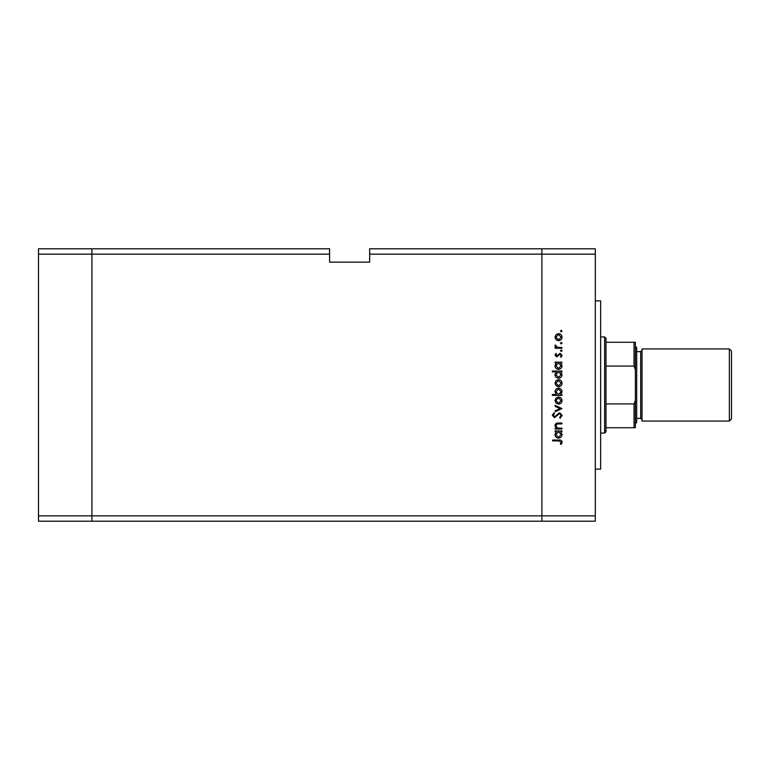 <?xml version="1.0" encoding="UTF-8"?>
<svg xmlns="http://www.w3.org/2000/svg" width="770" height="770" viewBox="0 0 770 770"><rect width="100%" height="100%" fill="white"/><g stroke="black" fill="none" stroke-linecap="round" stroke-linejoin="round"><path stroke-width="1.16" d="M329.589 254.148L329.589 262.156L369.648 262.156L369.648 254.148L541.897 254.148L541.897 248.806L541.897 515.852L541.897 254.148L595.306 254.148L595.306 521.194L541.897 521.194L541.897 515.852L541.897 521.194L91.909 521.194L91.909 248.806L329.589 248.806L329.589 254.148L91.909 254.148L91.909 248.806L38.5 248.806L38.5 521.194L91.909 521.194L91.909 254.148L38.5 254.148M595.306 515.852L38.5 515.852M595.306 254.148L595.306 248.806L369.648 248.806L369.648 254.148M595.306 300.878L600.648 300.878L600.648 469.123L595.306 469.123M561.927 428.187L561.927 429.025L555.093 429.025L555.093 428.187L556.325 428.187L554.968 425.589C555.276 423.712 556.431 422.865 558.433 423.038L561.927 423.038L561.927 423.875L557.153 423.972L555.815 425.733L557.615 428.062L561.927 428.187M559.636 412.73L562.158 415.405L560.117 418.245L559.646 417.456L561.205 415.405L559.617 413.567L554.515 417.648L552.34 415.338L553.919 412.855L554.496 413.615L553.293 415.434L554.477 416.811L559.636 412.73M561.927 408.543L555.093 411.777L555.093 410.862L560.069 408.601L555.093 406.329L555.093 405.424L561.927 408.543M558.529 404.106L556.104 403.172L554.968 400.564L556.094 397.975L558.529 397.031C560.685 397.233 561.859 398.408 562.042 400.564C561.859 402.729 560.695 403.904 558.529 404.106M558.529 386.733L556.104 385.789L554.968 383.19L556.094 380.592L558.529 379.658C560.685 379.86 561.859 381.034 562.042 383.19C561.859 385.347 560.695 386.53 558.529 386.733M556.354 363.007L555.093 363.007L555.093 362.16L561.927 362.16L561.927 363.007L560.743 363.007L562.042 365.789C561.84 367.964 560.656 369.148 558.491 369.35C556.335 369.128 555.16 367.935 554.968 365.769L556.354 363.007M562.042 331.071L561.263 331.851L560.483 331.071L561.263 330.292L562.042 331.071M558.529 340.715L556.104 339.782L554.968 337.173L556.094 334.584L558.529 333.641C560.685 333.843 561.859 335.017 562.042 337.173C561.859 339.339 560.695 340.513 558.529 340.715M562.042 343.17L561.263 343.949L560.483 343.17L561.263 342.39L562.042 343.17M561.927 347.424L561.927 348.261L555.093 348.261L555.093 347.424L556.094 347.424L554.968 345.759L555.209 345.027L555.93 345.489L557.278 347.27L561.927 347.424M562.042 350.716L561.263 351.495L560.483 350.716L561.263 349.936L562.042 350.716M556.768 356.895L554.968 355.163L555.94 353.42L556.527 353.988L555.815 355.163L556.729 356.048L560.069 353.295L562.042 355.297L561.118 357.251L560.483 356.693L561.205 355.345L560.108 354.133L556.768 356.895M556.412 371.872L552.34 371.872L552.34 371.034L561.927 371.034L561.927 371.872L560.743 371.872L562.042 374.663C561.84 376.828 560.656 378.022 558.491 378.224C556.335 377.993 555.16 376.8 554.968 374.634L556.412 371.872M560.656 394.519L561.927 394.519L561.927 395.356L552.34 395.356L552.34 394.519L556.335 394.519L554.968 391.728C555.17 389.562 556.354 388.369 558.519 388.167C560.675 388.388 561.85 389.591 562.042 391.757L560.656 394.519M556.354 431.787L555.093 431.787L555.093 430.95L561.927 430.95L561.927 431.787L560.743 431.787L562.042 434.578C561.84 436.744 560.656 437.938 558.491 438.14C556.335 437.909 555.16 436.715 554.968 434.55L556.354 431.787M561.205 442.182L558.789 440.892L552.571 440.892L552.571 440.055L558.885 440.055C560.762 439.795 561.85 440.527 562.158 442.23L561.08 444.492L560.368 443.992L561.205 442.182M558.529 334.478L555.815 337.183L558.529 339.878L561.205 337.183L558.529 334.478M558.519 363.007L555.815 365.76L558.5 368.512L561.205 365.76L558.519 363.007M558.519 371.872L555.815 374.624L558.5 377.387L561.205 374.634L558.519 371.872M558.529 380.495L555.815 383.19L558.529 385.886L561.205 383.19L558.529 380.495M558.491 394.519L561.205 391.766L558.519 389.004L555.815 391.757L558.491 394.519M558.529 397.869L555.815 400.573L558.529 403.268L561.205 400.573L558.529 397.869M558.519 431.787L555.815 434.54L558.5 437.302L561.205 434.55L558.519 431.787M729.363 348.945L731.5 351.082L731.5 418.918L729.363 421.055L729.363 348.945L642.036 348.945L642.036 421.055L729.363 421.055M636.694 385L636.694 422.383L635.365 423.721L635.365 346.279L636.694 347.617L636.694 385M604.652 336.933L605.99 338.271L605.99 431.729L604.652 433.067L604.652 336.933L600.648 336.933M635.365 342.275L634.028 342.275L635.365 342.275L635.365 427.725L634.028 427.725L635.365 427.725M635.365 369.658L634.028 366.068L634.028 342.275L605.99 342.275M605.99 366.068L634.028 366.068M605.99 403.932L634.028 403.932L635.365 400.342M605.99 427.725L634.028 427.725L634.028 403.932M636.694 418.38L640.698 418.38L640.698 351.62L642.036 350.283M636.694 351.62L640.698 351.62M640.698 418.38L642.036 419.717M604.652 433.067L600.648 433.067"/></g></svg>
